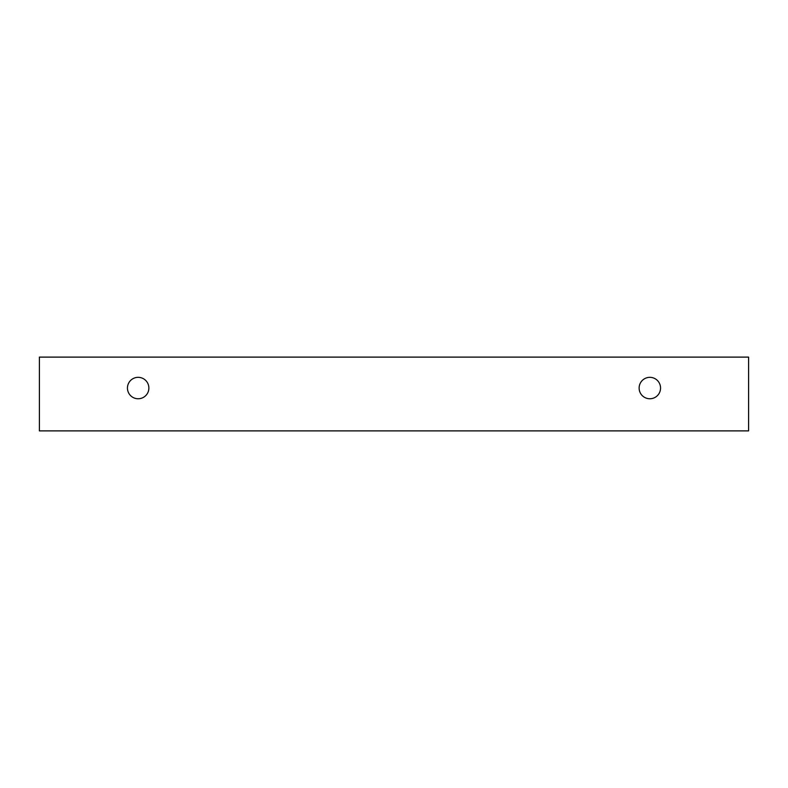 <?xml version="1.0" encoding="UTF-8"?>
<svg xmlns="http://www.w3.org/2000/svg" width="788" height="788" viewBox="0 0 788 788"><rect width="100%" height="100%" fill="white"/><g stroke="black" fill="none" stroke-linecap="round" stroke-linejoin="round"><path stroke-width="1.18" d="M649.834 398.758A10.707 10.707 0 0 1 640.565 382.692A10.707 10.707 0 0 1 659.113 382.692A10.707 10.707 0 0 1 649.834 398.758M748.6 430.888L748.6 357.112L39.4 357.112L39.4 430.888L748.6 430.888M138.166 398.758A10.707 10.707 0 0 1 128.887 382.692A10.707 10.707 0 0 1 147.435 382.692A10.707 10.707 0 0 1 138.166 398.758"/></g></svg>
